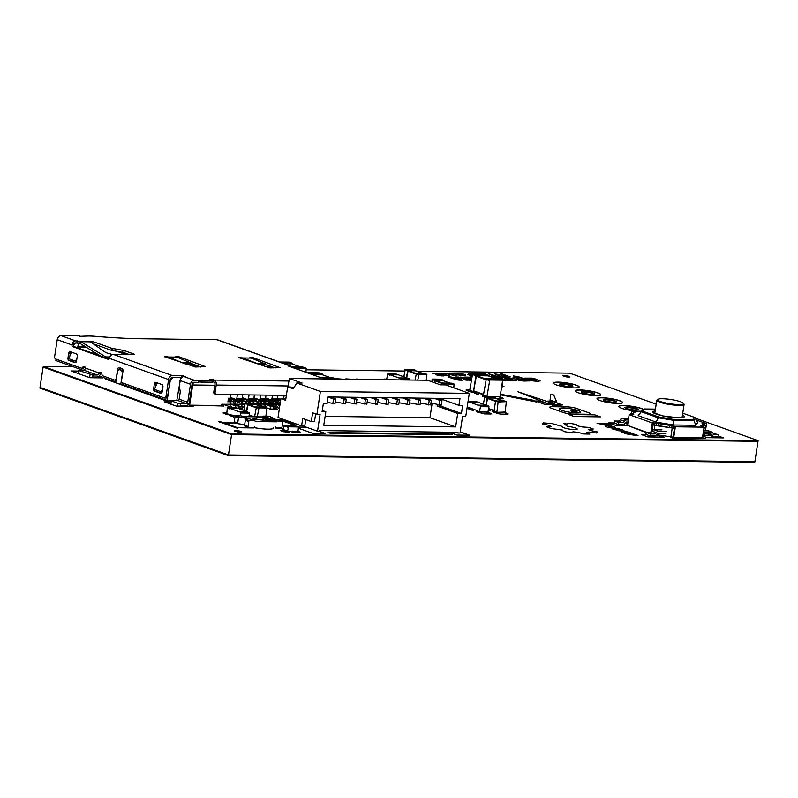 <?xml version="1.0" encoding="UTF-8"?>
<svg xmlns="http://www.w3.org/2000/svg" width="798" height="798" viewBox="0 0 798 798"><rect width="100%" height="100%" fill="white"/><g stroke="black" fill="none" stroke-linecap="round" stroke-linejoin="round"><path stroke-width="1.2" d="M467.119 407.618L470.032 408.027M468.037 401.554L477.583 402.032L475.608 401.394M468.226 407.997L468.626 407.519L477.194 410.591L479.369 411.997L480.506 406.661L480.206 405.923L478.321 405.254L477.932 405.743L478.022 405.135L469.453 402.062L469.364 402.671L469.074 401.923M469.453 402.062L477.962 402.172L486.511 405.364M486.75 405.384L489.004 406.771L487.877 412.097L479.448 411.977M478.022 405.135L486.531 405.244M426.272 380.237L426.93 374.342L418.98 374.232L416.416 373.314L424.426 373.464M417.763 380.127L418.98 374.232M415.06 380.087L416.416 373.314M406.691 377.803L408.107 370.651L415.479 370.791M415.938 370.95L415.788 370.352L407.848 370.242L405.274 369.324L413.294 369.474M406.382 377.693L407.848 370.242M403.818 376.776L405.274 369.324M243.809 410.441L245.265 402.99L253.136 403.09L255.709 404.007L247.839 403.908L246.373 411.359M255.929 404.616L255.709 404.007M246.682 411.469L248.098 404.317L255.32 404.406L262.722 407.06L255.32 404.406M254.582 416.815L256.407 406.98L264.268 407.08L266.841 407.997L258.971 407.898L257.285 416.845M265.914 416.147L266.841 407.997M298.033 431.189L298.402 426.96L288.417 426.82L287.609 431.519L298.033 431.189L300.028 432.366L296.178 432.257M294.193 425.474L292.637 425.394L296.926 426.93M285.684 425.364L284.138 425.284L288.417 426.82M287.529 431.469L283.32 429.982L284.138 425.284M296.557 426.92L292.268 425.384L285.884 425.304L290.173 426.84M180.587 403.668L180.298 405.683L186.193 405.633A3.451 2.594 -70.3 0 0 189.316 402.302L192.069 384.287A2.075 1.556 109.7 0 1 193.974 382.292L198.233 382.342L198.542 380.327L194.283 380.267A4.14 3.112 -70.3 0 0 190.483 384.267L187.72 402.282A1.377 1.037 109.7 0 1 186.473 403.618L177.695 403.219L177.415 405.244M171.42 403.09L171.7 401.075L177.695 403.219M166.014 397.963A2.075 1.317 -89.3 0 0 166.293 398.012L164.697 397.993A2.075 1.317 90.7 0 0 166.014 396.377L168.587 379.549A4.14 3.112 -70.3 0 1 172.398 375.549L181.964 375.668L185.306 376.447L184.009 376.586A4.14 3.112 109.7 0 0 180.198 380.586L179.37 385.973L180.268 391.968L179.151 399.209A1.377 1.037 -70.3 0 1 177.904 400.546L171.251 400.776L170.972 402.791M178.971 357.973L179.151 356.836L182.144 357.913L181.944 359.21M191.779 363.649L200.817 367.03M184.627 363.698L168.368 357.015A4.14 2.643 90.7 0 0 168.308 356.995L164.258 356.646L195.62 366.97L205.545 366.661L182.144 357.913M194.253 366.841L198.732 366.89L194.054 365.644L190.872 362.92L176.877 357.125A4.14 2.643 -89.3 0 0 176.817 357.105L175.5 356.507L179.151 356.836M253.415 358.92L253.594 357.793L279.988 367.619L270.053 367.918L238.702 357.604L242.752 357.953A4.14 2.643 90.7 0 1 242.811 357.973L244.517 358.651L244.358 359.589M268.687 367.788L273.175 367.848L268.487 366.601L265.315 363.878L251.32 358.083A4.14 2.643 -89.3 0 0 251.26 358.053L249.944 357.454L253.594 357.793M256.587 358.861L256.387 360.157M266.223 364.606L275.26 367.988M265.315 363.878L257.954 363.778L244.517 358.651M257.954 363.778L259.061 364.646M212.318 380.836L201.685 380.706L201.475 382.052L212.108 382.182L212.148 380.427L209.774 379.439L214.273 380.077A4.14 2.643 90.7 0 1 216.218 385.045L288.178 385.963M201.685 380.706L212.148 380.427M286.372 395.379L216.378 394.491A2.075 1.556 -70.3 0 1 215.989 394.421A2.075 1.556 -70.3 0 1 215.091 392.446L216.218 385.045M326.911 378.96L323.978 377.913A4.14 3.112 109.7 0 0 323.2 377.773L319.789 377.284L288.098 365.923L288.936 365.494A4.14 3.112 -70.3 0 1 289.714 365.634A4.14 3.112 -70.3 0 1 291.19 367.04M289.714 365.634L217.754 339.848A4.14 3.112 109.7 0 0 216.976 339.709L142.004 338.751A172.627 28.489 8.7 0 1 96.029 336.377A27.621 4.559 -171.3 0 0 88.668 335.998L79.571 336.317M68.947 360.467L74.942 362.611A2.075 1.317 -89.3 0 0 75.221 362.661A2.075 1.317 -89.3 0 0 76.538 361.055L77.256 356.337A2.075 1.317 -89.3 0 0 76.279 353.863L70.284 351.709A2.075 1.317 -89.3 0 0 70.005 351.659A2.075 1.317 -89.3 0 0 68.688 353.275L67.97 357.983A2.075 1.317 -89.3 0 0 68.947 360.467L69.765 360.477M69.855 356.117L70.284 353.295A2.075 1.317 90.7 0 1 70.942 351.948M154.613 391.16L160.607 393.304A2.075 1.317 -89.3 0 0 160.897 393.354A2.075 1.317 -89.3 0 0 162.203 391.748L162.922 387.03A2.075 1.317 -89.3 0 0 161.944 384.556L155.949 382.402A2.075 1.317 -89.3 0 0 155.67 382.352A2.075 1.317 -89.3 0 0 154.363 383.968L153.635 388.676A2.075 1.317 -89.3 0 0 154.613 391.16L155.43 391.17M154.363 383.968L155.949 383.988L155.52 386.821M155.949 383.988A2.075 1.317 90.7 0 1 156.608 382.641M164.697 397.993A2.075 1.317 90.7 0 1 164.418 397.943L122.533 382.93A2.075 1.317 90.7 0 1 121.555 380.447L122.992 371.02A2.075 1.317 -89.3 0 0 122.014 368.546L119.281 367.559A2.075 1.317 -89.3 0 0 118.992 367.509A2.075 1.317 -89.3 0 0 117.685 369.115L116.239 378.541A2.075 1.317 90.7 0 1 114.932 380.157A2.075 1.317 90.7 0 1 114.643 380.107L102.413 375.718L101.396 373.145A2.075 1.317 -89.3 0 0 100.299 372.167A2.075 1.317 -89.3 0 0 99.211 373.015L98.852 373.783L100.518 373.803A4.14 3.112 -70.3 0 1 96.947 376.995L92.658 377.035L92.937 375.02L97.236 374.98A2.075 1.556 109.7 0 0 98.852 373.783M166.293 398.012A2.075 1.317 -89.3 0 0 167.61 396.397L170.183 379.569A2.075 1.556 109.7 0 1 172.089 377.574L181.615 377.693L172.837 377.584L170.094 380.177M93.675 343.958L111.261 350.262L123.85 352.566L124.159 350.551L134.333 354.192L113.286 354.372A4.14 3.112 109.7 0 0 109.625 357.694L109.406 358.342A2.075 1.317 -89.3 0 1 108.269 359.309A2.075 1.317 -89.3 0 1 107.989 359.25L72.867 346.671A2.075 1.317 -89.3 0 1 71.86 344.886L57.217 339.649L54.643 356.477A2.075 1.317 90.7 0 0 55.621 358.95L81.645 368.277L83.301 366.661L84.728 366.671M108.927 359.04L74.463 346.691A2.075 1.317 90.7 0 1 73.456 344.906L73.576 344.207A2.075 1.556 109.7 0 1 75.281 342.881L79.76 343.389L80.498 341.514A4.14 2.643 90.7 0 1 80.867 341.694L105.655 356.906A4.14 2.643 90.7 0 1 106.393 357.594A8.978 5.726 -89.3 0 0 107.082 358.382M80.867 341.694L90.443 341.823L105.027 352.038A4.14 1.137 14.4 0 0 107.939 353.275L112.418 354.502M100.668 356.078L80.369 343.629A2.075 1.317 -89.3 0 0 80.189 343.539L79.76 343.389M90.443 341.823A4.14 2.643 -89.3 0 0 90.064 341.644L92.827 341.524L111.57 348.247L124.159 350.551M80.069 341.364L75.591 340.866A4.14 3.112 -70.3 0 0 71.93 344.187L71.86 344.886M129.456 354.581L123.85 352.566M83.301 366.661A2.075 1.317 -89.3 0 1 84.019 366.342A2.075 1.317 -89.3 0 1 85.296 368.028L85.147 368.866A2.075 1.556 -70.3 0 1 83.531 370.073L78.463 370.282L78.633 372.606M92.937 375.02L78.912 370.581M84.807 366.761L83.241 368.297L81.645 368.277M100.518 373.803L100.807 373.035A2.075 1.317 90.7 0 1 101.087 372.606M119.929 367.798A2.075 1.317 90.7 0 0 119.281 369.145L119.201 369.644M79.64 335.888L61.027 335.649A4.14 3.112 109.7 0 0 57.217 339.649M201.495 380.287L198.542 380.327M198.303 381.903L201.475 382.052M201.186 382.312L212.108 382.182M212.208 381.554L213.964 382.102A2.075 1.317 -89.3 0 1 214.941 384.576L213.804 391.988A2.075 1.556 109.7 0 0 214.702 393.953L215.989 394.421M170.074 357.694L169.914 358.641M95.68 345.384L95.78 344.716M125.805 354.531L116.727 351.28M92.867 353.285L93.147 351.469M230.363 401.554L230.642 403.01A2.075 1.317 -89.3 0 0 231.58 404.416L235.4 405.893L238.592 405.933L234.772 404.456A2.075 1.317 90.7 0 1 233.834 403.05L233.495 401.264A4.14 2.643 -89.3 0 0 231.58 398.451L230.263 398.431M238.592 405.933L238.253 407.948M235.101 407.698L235.4 405.893M231.25 406.421A4.14 2.643 90.7 0 1 229.555 404.327M237.295 399.618L234.752 399.589L234.762 401.294L237.305 401.324L237.495 400.117L236.697 399.399M237.495 400.117L234.941 400.077M234.762 401.294L227.999 401.284L228.298 399.299L230.423 398.272L230.971 394.671M237.305 401.324L234.442 401.603M228.408 399.299L229.196 400.007L231.749 400.037L229.774 398.91M229.006 399.509L231.56 399.549M229.196 400.007L229.016 401.214M231.749 400.037L231.25 401.564L228.697 401.534M234.752 399.589L231.58 398.451M252.088 401.833L254.961 401.554L251.39 401.584L251.699 399.599L253.824 398.571L254.372 394.97M261.904 406.751L258.163 404.756A2.075 1.317 90.7 0 1 257.225 403.349L256.886 401.564L254.961 401.544L254.951 399.848L253.175 399.2M255.151 400.337L252.597 400.307L252.407 401.514M251.799 399.599L254.951 399.848M252.397 399.808L252.597 400.307M260.707 401.623L257.834 401.903L260.707 401.623L260.886 400.416L260.098 399.698M260.886 400.416L258.143 399.888L260.697 399.918M258.153 401.594L258.343 400.377M253.764 401.853L254.043 403.309A2.075 1.317 -89.3 0 0 254.063 403.409M261.983 406.232L260.387 406.212M257.834 401.903L256.886 401.564A4.14 2.643 -89.3 0 0 254.971 398.751L253.654 398.731M258.143 399.888L254.971 398.751M240.398 401.683L243.26 401.404L239.799 401.464M243.26 401.404L243.25 399.698L241.475 399.05M243.45 400.187L240.896 400.157L240.717 401.364M240.098 399.449L243.25 399.698M240.707 399.658L240.896 400.157M249.006 401.474L246.133 401.753L249.006 401.474L249.195 400.267L248.397 399.549M249.195 400.267L246.442 399.738L248.996 399.768M246.452 401.444L246.642 400.227M245.495 402.99L245.195 401.414A4.14 2.643 -89.3 0 0 243.28 398.601L241.954 398.581M242.063 401.703L242.343 403.16A2.075 1.317 -89.3 0 0 243.28 404.566L244.627 405.085M242.941 406.571A4.14 2.643 90.7 0 1 241.255 404.476M246.133 401.753L243.27 401.394M246.442 399.738L243.28 398.601M275.49 402.132L278.362 401.853L274.791 401.883M280.357 402.232L278.362 401.843L278.352 400.137L276.567 399.499M278.542 400.636L275.988 400.606L275.809 401.813M275.2 399.898L278.352 400.137M275.799 400.107L275.988 400.606M277.155 402.152L277.435 403.608A2.075 1.317 -89.3 0 0 278.372 405.005L279.849 405.584M278.043 407.02A4.14 2.643 90.7 0 1 276.347 404.925M280.407 401.903L280.288 401.863A4.14 2.643 -89.3 0 0 278.372 399.05L277.056 399.03M280.716 399.888L278.372 399.05M263.789 401.983L266.662 401.703L263.091 401.733L263.39 399.748L265.515 398.721L266.073 395.12M273.355 408.396L273.684 406.382L269.864 404.905A2.075 1.317 90.7 0 1 268.926 403.499L268.587 401.713L266.662 401.693L266.652 399.988L264.866 399.349M266.851 400.486L264.298 400.456L264.108 401.663M263.5 399.748L266.652 399.988M264.098 399.958L264.298 400.456M272.407 401.773L269.534 402.052L272.407 401.773L272.587 400.566L271.799 399.848M272.587 400.566L269.844 400.037L272.397 400.067M269.854 401.743L270.033 400.526M265.465 402.002L265.734 403.459A2.075 1.317 -89.3 0 0 266.672 404.855L270.492 406.342L273.684 406.382M270.163 408.347L270.492 406.342M266.342 406.87A4.14 2.643 90.7 0 1 264.647 404.776M269.534 402.052L268.587 401.713A4.14 2.643 -89.3 0 0 266.672 398.9L265.355 398.88M269.844 400.037L266.672 398.9M77.955 346.312A4.489 0.738 8.7 0 0 81.655 346.272A4.489 0.738 8.7 0 0 81.735 346.142L85.296 347.06L77.855 346.96L78.453 343.06M75.411 362.491L68.558 360.038L68.768 358.691L75.62 361.145L75.75 362.501M75.62 361.145L77.037 357.803M71.531 352.157L68.768 358.691M161.076 393.195L154.223 390.731L154.433 389.384L161.286 391.848L161.415 393.195M161.286 391.848L162.702 388.496M157.196 382.85L154.433 389.384M56.05 359.11L55.84 360.536L82.463 370.082M121.535 370.501L122.513 372.985L120.767 384.427L115.79 382.641L117.545 371.2L119.141 369.644L123.032 370.521M119.141 369.644L123.032 370.412M122.792 383.02L122.573 384.446L120.767 384.427M214.832 385.254L192.717 384.975L189.625 405.165L188.188 404.656M193.355 382.432L192.717 384.975L192.009 384.716M180.218 380.496L176.777 400.556M212.148 381.933L213.535 381.943M180.368 379.838L179.869 380.367M176.368 400.556L167.201 400.436L170.293 380.247M115.88 382.052L99.122 376.048M167.201 400.436L122.573 384.446M73.546 345.494L76.029 342.891L78.473 342.921M274.891 401.913L275.091 399.898L277.215 398.87L277.764 395.269M263.19 401.763L263.39 398.691L265.515 398.721M251.49 401.613L251.689 398.541L253.824 398.571M236.717 401.633L238.213 403.09L235.29 403.05L235.081 404.396L234.323 404.127M234.722 401.603L235.29 403.05M236.797 399.439L238.931 398.382L238.213 403.09M237.355 394.751L236.807 398.352L235.739 399.389L230.542 397.524M236.807 399.399L235.739 399.389M236.807 398.352L238.931 398.382M228.098 401.314L228.298 398.242L230.423 398.272M239.999 398.392L239.27 403.1L239.999 398.392L242.123 398.421L239.999 399.449M235.081 404.396L241.994 404.486L241.634 401.693M242.203 403.14L239.27 403.1M276.407 405.095L270.153 405.015L279.42 408.337M264.707 404.945L258.452 404.865L270.103 409.035L277.544 409.135L273.475 407.668M241.315 404.646L235.061 404.566L244.208 407.838M229.615 404.496L221.704 404.396M277.335 398.122L280.796 399.369M284.148 395.349L283.649 398.651M275.091 399.898L275.091 398.84L277.215 398.87M274.781 401.913L275.091 398.84M269.814 402.052L270.173 404.845L277.086 404.935L276.726 402.142M277.295 403.589L274.372 403.549M270.173 404.845L269.415 404.576M271.809 402.082L273.305 403.539L270.382 403.499M272.447 395.2L271.899 398.801L270.841 399.838L274.023 398.83L273.305 403.539M271.899 398.801L274.023 398.83M265.634 397.973L270.841 399.838M263.39 399.748L263.39 398.691M258.113 401.903L258.472 404.696L265.385 404.786L265.026 401.993M265.594 403.439L262.672 403.399M258.472 404.696L257.714 404.426M260.108 401.933L261.604 403.389L258.682 403.349M260.756 395.05L260.198 398.651L259.141 399.688L262.333 398.681L261.604 403.389M260.198 398.651L262.333 398.681M253.934 397.823L259.141 399.688M251.699 399.599L251.689 398.541M253.894 403.349L253.325 401.843M246.412 401.753L246.911 403.01M249.714 403.05L248.407 401.783M242.233 397.673L247.44 399.539L248.507 398.501L250.632 398.531L248.497 399.589M250.632 398.531L249.944 403.05M247.44 399.539L248.507 399.549M242.672 394.82L242.123 398.421M248.507 398.501L249.056 394.9M228.298 399.299L228.298 398.242M189.625 405.165L221.525 405.574L221.734 404.227L230.293 404.337L229.934 401.544M230.502 402.99L227.58 402.95M628.595 418.511L622.32 418.431A2.763 2.075 109.7 0 0 620.275 419.748A2.763 2.075 -70.3 0 1 618.221 421.075L614.5 421.025L614.191 423.05L618.48 424.586L622.729 424.636A2.763 2.075 109.7 0 0 624.774 423.309A2.763 2.075 -70.3 0 1 626.829 421.992L628.056 422.002M628.365 419.987L626.6 419.967A2.763 2.075 109.7 0 0 624.555 421.284A2.763 2.075 -70.3 0 1 622.51 422.611L618.789 422.561L618.48 424.586M618.789 422.561L614.5 421.025M662.031 429.893L654.021 429.783A2.763 2.075 109.7 0 0 651.966 431.11A2.763 2.075 -70.3 0 1 649.921 432.436L646.2 432.386L645.891 434.401L650.17 435.937L654.43 435.997A2.763 2.075 109.7 0 0 656.475 434.671A2.763 2.075 -70.3 0 1 658.52 433.344L666.001 433.444M666.31 431.419L658.3 431.319A2.763 2.075 109.7 0 0 656.255 432.646A2.763 2.075 -70.3 0 1 654.2 433.962L650.48 433.922L650.17 435.937M650.48 433.922L646.2 432.386M703.277 433.922L710.709 434.012A2.763 2.075 -70.3 0 1 711.227 434.102A2.763 2.075 -70.3 0 1 712.345 435.389A2.763 2.075 109.7 0 0 713.462 436.666A2.763 2.075 109.7 0 0 713.981 436.755L718.23 436.805L718.539 434.79L714.818 434.74A2.763 2.075 -70.3 0 1 714.3 434.651A2.763 2.075 -70.3 0 1 713.183 433.374A2.763 2.075 109.7 0 0 712.065 432.097L707.786 430.561A2.763 2.075 109.7 0 0 707.267 430.471L703.806 430.421M718.539 434.79L713.143 433.244M708.105 433.982A2.763 2.075 109.7 0 0 709.173 435.129L713.462 436.666M712.065 432.097A2.763 2.075 109.7 0 0 711.547 431.997L703.587 431.898M678.679 404.566A13.117 2.165 8.7 0 0 683.377 403.249A13.117 2.165 8.7 0 0 670.869 399.509A13.117 2.165 8.7 0 0 657.811 399.339A13.117 2.165 8.7 0 0 663.836 402.531A13.117 2.165 8.7 0 0 678.679 404.566M683.377 403.249L683.956 404.007A13.815 2.284 -171.3 0 1 684.086 404.416A13.815 2.284 -171.3 0 1 679.008 405.394A13.815 2.284 -171.3 0 1 664.385 403.489A13.815 2.284 -171.3 0 1 656.784 400.237A13.815 2.284 -171.3 0 1 657.033 399.888L657.811 399.339M658.739 416.965L656.116 422.112L673.402 424.995L673.293 420.287L658.031 417.733L641.303 411.748L643.896 408.975L642.639 411.199L658.739 416.965L673.033 419.349L693.033 419.608L694.051 420.546L695.736 425.284L697.592 422.641L695.696 418.222L694.051 420.546L673.293 420.287L673.033 419.349M642.949 409.414L638.131 415.668L641.303 411.748L642.639 411.199M693.033 419.608L694.569 417.424L695.696 418.222M673.402 424.995L695.736 425.284M638.131 415.668L656.116 422.112M705.502 430.441L706.549 423.648L701.961 423.688L703.188 424.107L701.991 425.803L700.484 425.793L704.065 427.169L702.42 437.942L673.702 437.573L673.073 437.124L674.729 426.351L673.532 426.152L673.223 428.167L658.28 425.563L658.599 423.519L654.56 422.98L654.25 425.005L653.063 424.805L652.136 430.86M703.188 424.107L702.42 426.77M701.991 425.803L701.901 426.391M704.285 423.618L703.976 425.633L702.948 425.623M704.415 423.439L703.976 425.633M646.949 432.396L627.527 425.434L629.173 414.661L633.762 414.621L632.535 414.202L633.732 412.516L635.238 412.516L631.657 411.15L631.278 413.603M633.472 411.798L633.263 413.174M632.535 414.202L632.465 414.711M654.56 422.98L653.372 422.78L653.063 424.805L654.879 425.454L673.223 428.167M653.372 422.78L652.305 422.95L650.899 432.167M658.29 425.524L654.25 425.005M673.532 426.152L669.652 425.384L669.342 427.409M669.652 425.384L658.589 423.539M674.729 426.351L675.347 426.8L673.702 437.573M629.173 414.661L652.305 422.95M641.163 411.269A12.977 2.145 -171.3 0 0 641.442 411.249L631.657 411.15M706.549 423.648L696.474 420.037M675.347 426.8L704.065 427.169M656.465 434.691L673.073 437.124M702.479 437.494L704.724 433.942M703.826 428.745L705.921 426.102L704.105 425.454M632.944 413.633L631.038 413.603L630.221 414.77M654.879 425.454L654.22 429.793M705.921 426.102L705.262 430.441M704.065 428.745L702.729 437.494M672.165 428.336L670.819 437.095M493.134 396.905L500.147 396.456L502.56 380.696L502.211 380.157L489.773 379.998L486.351 378.771L498.989 379M489.773 379.998L486.93 396.676M486.85 396.287L483.428 395.05L483.588 395.628A3.451 0.569 -171.3 0 0 483.069 396.357L484.496 396.865M483.428 395.05L486.351 378.771M483.528 394.372L473.653 390.84L483.468 394.781M473.653 390.84L476.406 375.629L488.196 375.848M488.815 376.048L488.506 375.24L476.067 375.08L472.635 373.853L485.274 374.082M475.508 391.938L469.962 390.671L473.294 391.848M476.067 375.08L473.384 391.898M473.144 391.369L469.962 390.671M469.723 390.142L472.635 373.853M409.384 380.018L409.184 378.691L407.379 378.053L398.87 377.943L400.676 378.591L400.875 379.908M406.98 378.033L398.87 377.943M398.212 374.841L396.247 374.062L387.738 373.953L389.833 375.339L389.923 374.731L398.491 377.803M407 377.913L398.431 374.841L389.923 374.731M386.561 379.728L387.738 373.953M431.748 381.743L432.476 379.07L440.346 379.17L442.91 380.087L435.04 379.988L434.312 382.661M443.139 380.696L442.91 380.087M434.621 382.771L435.299 380.397L442.531 380.486L449.932 383.14M443.02 384.855L443.608 383.06L451.478 383.16L454.052 384.077L446.182 383.978L445.723 384.915M453.803 387.808L454.052 384.077M319.17 372.905L322.402 374.062L310.362 373.903M306.941 372.676L318.981 372.836M322.711 374.87L322.402 374.062M311.928 374.471L321.893 374.591L330.611 377.713M332.876 377.813L336.108 378.97L326.601 378.851M321.045 377.594L332.686 377.743M253.106 418.76L270.382 420.875L259.42 416.945L253.046 419.159L270.382 420.875M278.891 419.848L282.452 421.125A0.828 0.618 109.7 0 1 282.811 421.913L282.023 427.03A0.828 0.618 -70.3 0 1 281.265 427.828L276.158 427.758A0.828 0.618 109.7 0 1 275.659 426.9M282.452 421.125A0.828 0.618 109.7 0 0 282.293 421.095L278.672 419.798L279.38 420.686L278.672 419.798A5.756 0.948 -171.3 0 1 271.629 417.793A5.756 0.948 -171.3 0 1 272.208 417.484L272.527 418.222L272.208 417.484L268.587 416.177A0.828 0.618 109.7 0 1 268.746 416.207L272.308 417.484M243.36 416.666L262.722 416.915L276.427 421.823A0.828 0.618 -70.3 0 1 277.195 421.025L282.293 421.095M262.722 416.915A0.828 0.618 -70.3 0 1 263.49 416.117L268.587 416.177M247.998 426.591L244.567 425.364L245.355 420.247L248.777 421.474L247.998 426.591A0.828 0.618 109.7 0 0 248.507 427.409L253.614 427.469A0.828 0.618 -70.3 0 0 254.382 426.621M248.777 421.474A0.828 0.618 -70.3 0 1 249.545 420.676L254.642 420.736A0.828 0.618 109.7 0 1 255.161 421.553L276.427 421.823M245.355 420.247L245.924 419.379L249.545 420.676M241.235 415.938A0.828 0.618 109.7 0 0 240.936 415.828L235.839 415.768A0.828 0.618 -70.3 0 0 235.071 416.566L234.293 421.683L238.422 423.788A5.756 0.948 -171.3 0 1 244.607 425.135M235.071 416.566L238.502 417.793L237.714 422.91L238.422 423.788M238.502 417.793L239.46 417.065A5.756 0.948 -171.3 0 1 246.502 419.07A5.756 0.948 -171.3 0 1 245.924 419.379M234.293 421.683A0.828 0.618 109.7 0 0 234.802 422.491L238.023 423.648M483.349 404.107L484.805 396.656L492.675 396.756L495.249 397.673L486.999 397.973L485.922 405.025M495.478 398.282L495.249 397.673M486.221 405.135L487.638 397.983L494.87 398.072L502.261 400.726M496.725 412.287L494.042 411.01L495.568 401.045L503.817 400.746L506.391 401.663L498.132 401.963L496.865 412.337L505.114 412.037L506.391 401.663M248.906 416.736L249.465 413.105L247.37 411.718L238.861 411.608L240.667 412.257L240.527 415.828M246.971 411.698L238.861 411.608M235.28 416.077L226.802 413.683L227.25 408.087L227.729 407.618L229.824 409.005L229.914 408.406L238.482 411.469M238.203 408.506L236.238 407.728L227.729 407.618M246.991 411.578L238.422 408.516L229.914 408.406M287.679 386.831L285.624 400.297L280.916 398.611L278.023 417.464L301.584 425.903L302.721 418.501L311.29 421.563L312.626 412.815L316.906 414.352L320.407 391.459L469.294 393.364L445.643 384.885L440.326 384.816L427.568 380.247L289.315 378.481L302.073 383.05L296.756 382.98L293.255 388.826L287.679 386.831L294.163 387.319M285.874 398.671L280.916 398.611M315.659 413.903L314.472 421.603L311.29 421.563M316.906 414.352L320.098 414.391L317.524 431.219L304.676 426.621L305.754 419.578M304.776 425.942L301.584 425.903M288.038 386.84L289.315 378.481M323.34 403.638L322.103 411.718L325.823 411.768L323.769 425.234L455.638 426.91L457.693 413.454L461.424 413.494L462.66 405.424L458.93 405.374L459.967 398.641L328.098 396.955L327.06 403.688L323.34 403.638M296.756 382.98L320.407 391.459M469.294 393.364L465.793 416.257L462.601 416.207L460.027 433.045L457.902 433.015L458.002 432.336L319.749 430.571L319.649 431.249L317.524 431.219M437.364 404.636L437.134 406.082L440.855 406.132L441.025 405.085M441.753 400.287L441.912 399.269M440.855 406.132L461.424 413.494M457.902 433.015L455.947 432.317M438.321 398.362L438.222 399.02M439.409 398.382L458.93 405.374M437.134 406.082L457.693 413.454M356.497 402.162L366.851 404.137L367.569 399.429L361.873 397.384M364.716 404.107L365.444 399.399L367.569 399.429M377.763 402.431L388.117 404.406L388.835 399.698L383.15 397.653M385.993 404.387L386.711 399.668L388.835 399.698M327.26 402.382L334.941 403.728L335.659 399.02L329.973 396.975M332.816 403.698L333.534 398.99L335.659 399.02M322.292 410.501L325.823 411.768M430.94 403.11L441.284 405.085L442.012 400.377L436.316 398.342M439.159 405.065L439.888 400.347L442.012 400.377M420.297 402.97L430.651 404.955L431.379 400.237L425.683 398.202M428.526 404.925L429.244 400.217L431.379 400.237M335.22 401.883L345.574 403.868L346.302 399.15L340.606 397.115M343.449 403.838L344.167 399.13L346.302 399.15M409.663 402.84L420.017 404.815L420.736 400.107L415.05 398.062M417.893 404.786L418.611 400.077L420.736 400.107M367.13 402.292L377.484 404.277L378.202 399.559L372.516 397.524M375.349 404.247L376.077 399.539L378.202 399.559M388.397 402.561L398.751 404.546L399.469 399.828L393.783 397.793M396.626 404.516L397.344 399.808L399.469 399.828M345.863 402.022L356.207 403.997L356.935 399.289L351.24 397.254M354.083 403.978L354.801 399.259L356.935 399.289M439.888 400.347L434.192 398.312M386.711 399.668L381.015 397.633M429.244 400.217L423.558 398.172M418.611 400.077L412.925 398.042M376.077 399.539L370.382 397.494M333.534 398.99L328.078 397.035M354.801 399.259L349.115 397.224M365.444 399.399L359.748 397.364M325.125 416.366L429.932 417.703L455.638 426.91M397.344 399.808L391.658 397.763M344.167 399.13L338.482 397.085M429.932 417.703L432.127 403.389M399.03 402.701L409.384 404.686L410.102 399.968L404.416 397.933M407.259 404.656L407.978 399.938L410.102 399.968M407.978 399.938L402.292 397.903M289.255 362.182L292.487 363.339L282.981 363.22M279.549 361.993L289.056 362.112M292.786 364.147L292.487 363.339M284.537 363.778L291.978 363.878L300.696 367M302.961 367.09L306.193 368.247L294.153 368.097M291.11 366.871L302.761 367.02M305.993 372.337L306.193 368.247M234.472 430.84A3.451 0.569 -171.3 0 1 236.956 430.74A3.451 0.569 -171.3 0 1 240.517 431.469A3.451 0.569 -171.3 0 1 241.255 431.878M491.388 413.853L486.64 412.087M478.211 411.598L476.715 411.718M553.453 383.12A12.977 2.145 -171.3 0 1 562.341 382.501A12.977 2.145 -171.3 0 1 576.256 385.274A12.977 2.145 -171.3 0 1 579.099 387.04M572.615 386.392A6.673 1.097 8.7 0 0 562.041 384.197A6.673 1.097 8.7 0 0 559.837 384.437M562.131 383.658A6.673 1.097 8.7 0 0 559.667 384.137A6.673 1.097 8.7 0 0 566.101 386.232A6.673 1.097 8.7 0 0 572.854 386.152A6.673 1.097 8.7 0 0 569.183 384.586A6.673 1.097 8.7 0 0 562.131 383.658M572.854 386.192A6.673 1.097 8.7 0 0 569.084 384.626A6.673 1.097 8.7 0 0 562.121 383.728A6.673 1.097 8.7 0 0 559.667 384.167M575.208 390.91A12.977 2.145 -171.3 0 1 584.106 390.292A12.977 2.145 -171.3 0 1 598.021 393.065A12.977 2.145 -171.3 0 1 600.854 394.84M594.37 394.192A6.673 1.097 8.7 0 0 583.807 391.998A6.673 1.097 8.7 0 0 581.592 392.237M583.887 391.459A6.673 1.097 8.7 0 0 581.433 391.938A6.673 1.097 8.7 0 0 587.857 394.032A6.673 1.097 8.7 0 0 594.62 393.953A6.673 1.097 8.7 0 0 590.949 392.377A6.673 1.097 8.7 0 0 583.887 391.459M594.61 393.983A6.673 1.097 8.7 0 0 590.839 392.426A6.673 1.097 8.7 0 0 583.877 391.529A6.673 1.097 8.7 0 0 581.433 391.968M596.974 398.711A12.977 2.145 -171.3 0 1 605.862 398.092A12.977 2.145 -171.3 0 1 619.777 400.865A12.977 2.145 -171.3 0 1 622.62 402.631M616.136 401.983A6.673 1.097 8.7 0 0 605.562 399.798A6.673 1.097 8.7 0 0 603.358 400.027M605.642 399.259A6.673 1.097 8.7 0 0 603.188 399.728A6.673 1.097 8.7 0 0 609.612 401.823A6.673 1.097 8.7 0 0 616.375 401.743A6.673 1.097 8.7 0 0 612.704 400.177A6.673 1.097 8.7 0 0 605.642 399.259M616.365 401.783A6.673 1.097 8.7 0 0 612.605 400.217A6.673 1.097 8.7 0 0 605.632 399.319A6.673 1.097 8.7 0 0 603.188 399.768M618.729 406.501A12.977 2.145 -171.3 0 1 627.617 405.893A12.977 2.145 -171.3 0 1 641.542 408.666A12.977 2.145 -171.3 0 1 643.058 409.294M637.891 409.783A6.673 1.097 8.7 0 0 627.328 407.588A6.673 1.097 8.7 0 0 625.113 407.828M627.408 407.05A6.673 1.097 8.7 0 0 624.954 407.529A6.673 1.097 8.7 0 0 631.378 409.623A6.673 1.097 8.7 0 0 638.141 409.544A6.673 1.097 8.7 0 0 634.47 407.968A6.673 1.097 8.7 0 0 627.408 407.05M638.131 409.574A6.673 1.097 8.7 0 0 634.36 408.017A6.673 1.097 8.7 0 0 627.398 407.12A6.673 1.097 8.7 0 0 624.944 407.559M342.083 379.16L335.559 378.761M352.716 379.289L345.833 378.89M363.359 379.429L356.467 379.02M562.969 375.838A3.451 0.569 -171.3 0 1 565.453 375.738A3.451 0.569 -171.3 0 1 569.004 376.457A3.451 0.569 -171.3 0 1 569.742 376.875M300.656 432.297L298.003 431.289M289.814 432.157L288.238 431.538M284.746 430.491L280.178 430.431M242.043 408.676L238.353 407.359M277.135 409.125L273.445 407.808M102.254 377.883L98.483 376.536M78.334 371.2L71.451 371.11M192.767 406.272L189.685 405.165M171.081 401.983L164.558 401.903M627.717 424.237L624.824 423.239M614.36 423.11L609.133 423.04M663.707 437.134L656.305 434.92M646.998 434.8L641.772 434.73M723.128 437.893L718.33 436.177M710.529 435.608L704.115 435.528M503.488 398.641A3.451 0.569 8.7 0 0 502.75 398.222L499.279 396.985M484.187 395.768L483.568 395.758A3.451 0.569 8.7 0 0 482.331 395.938M469.753 389.963L467.289 389.923A3.451 0.569 8.7 0 0 466.052 390.112M386.521 379.22L383.04 379.319M236.477 423.12L224.378 422.97M253.235 427.937L251.869 427.449M243.989 424.905A15.88 2.623 8.7 0 0 244.597 425.174M283.719 425.633L282.322 425.135M508.136 414.042A3.112 0.509 8.7 0 0 507.478 413.673L504.007 412.426M494.511 411.509L493.982 411.499A3.112 0.509 8.7 0 0 492.875 411.658M226.512 412.895L223.041 412.995M469.274 435.199L460.197 431.947M324.646 433.354L318.731 431.239M306.691 427.339L298.602 427.239M445.364 375.269L448.685 375.399A5.027 0.828 8.7 0 0 448.536 374.302L447.917 374.092A5.486 0.908 8.7 0 0 444.466 373.354L438.82 373.274L444.975 374.033L441.144 374.272L445.364 375.269M446.122 374.442L444.306 374.521L446.122 374.442M490.69 376.716L488.855 375.718M484.077 374.003L481.334 373.973M479.209 373.943L476.117 373.903M452.695 375.289A4.888 0.808 8.7 0 0 455.887 375.479L457.204 375.09A4.968 0.818 8.7 0 0 456.077 374.412L450.441 373.304A4.738 0.778 8.7 0 0 447.977 373.245L447.119 373.524L448.406 373.913L453.244 374.372L450.68 374.561L452.695 375.289M505.633 376.905L510.221 376.856L502.391 374.053L500.087 373.923L501.713 374.711L500.296 374.691L494.72 373.923L499.289 375.758A5.037 0.828 8.7 0 0 502.052 376.466L505.633 376.905M503.937 375.509L505.733 376.147L501.752 375.559L503.937 375.509M441.444 375.878L443.868 375.918L442.481 374.91L432.157 373.065L437.324 374.471L435.748 374.501L436.875 375.03L441.444 375.878M471.927 375.718L469.104 375.728L471.808 376.486M472.226 374.122L468.446 373.514L471.099 374.671L467.558 374.661L471.987 375.339M492.865 376.726L501.393 376.736L496.725 376.167L488.665 373.743L493.982 376.127L491.219 376.137L492.865 376.726M459.808 375.399L465.035 375.549L465.763 375.269L465.354 374.791A5.047 0.828 8.7 0 0 462.72 373.973L460.197 373.534A3.86 0.638 8.7 0 0 457.324 373.394L454.331 373.434L459.808 375.399M461.932 374.481L459.449 374.232L461.932 374.481M522.54 380.935A6.763 1.117 8.7 0 0 525.613 381.005L530.081 380.885L518.461 376.726L513.254 375.908L519.618 378.202A4.908 0.808 8.7 0 0 516.037 377.723L514.151 377.683A5.596 0.928 8.7 0 0 512.735 378.082L518.949 380.407A5.706 0.938 8.7 0 0 522.54 380.935M524.266 380.337A3.481 0.579 -171.3 0 1 522.042 380.307L516.456 378.671L521.902 379.01A8.229 1.357 -171.3 0 1 524.106 379.818L524.266 380.337M471.618 377.753L471 377.594A3.721 0.618 8.7 0 0 468.067 377.145L465.025 377.085A4.918 0.808 8.7 0 0 464.187 377.544L459.997 377.055L468.895 380.247L471.229 380.277M471.269 380.048L465.882 377.873L471.478 378.641M534.261 381.055L535.717 381.155A12.459 2.055 8.7 0 0 538.74 381.175L540.096 380.826L537.942 379.918L528.086 378.681L534.969 378.731A4.419 0.728 8.7 0 0 531.807 378.132L524.625 378.132L527.917 379.439L536.495 380.367L530.331 380.387A4.219 0.698 8.7 0 0 533.273 380.945L534.261 381.055M509.862 380.736L516.216 380.447A4.648 0.768 8.7 0 0 515.309 379.888L512.506 380.277A4.379 0.728 -171.3 0 1 510.201 380.237L508.196 379.619L512.755 379.269A3.431 0.569 8.7 0 0 512.506 378.801L511.009 378.282A3.701 0.608 8.7 0 0 507.967 377.713L503.897 377.604A5.566 0.918 8.7 0 0 502.87 377.903L498.72 377.554L506.122 380.057A3.322 0.549 8.7 0 0 508.885 380.626L509.862 380.736M506.86 379.07L504.925 378.182A4.269 0.708 -171.3 0 1 507.229 378.192L509.393 378.87L506.86 379.07M456.217 379.688A3.721 0.618 8.7 0 0 459.149 380.137L462.192 380.197A4.918 0.808 8.7 0 0 463.03 379.738L467.219 380.227L458.321 377.035L455.289 376.995L461.124 379.16L460.296 379.549L451 376.945L447.957 376.905L456.217 379.688M502.521 380.377L505.862 380.576L497.383 377.534L494.351 377.494L498.321 378.92M501.623 386.811A4.888 0.808 8.7 0 0 502.541 386.831L503.957 386.392L501.802 385.653M501.892 385.085A4.12 0.678 8.7 0 0 502.969 384.915L502.022 384.227M115.88 382.082L107.361 379.03L105.246 379.01L164.687 400.307L166.812 400.337L122.473 384.446M551.637 402.98L517.972 391.788L545.194 402.711A3.87 0.638 8.7 0 0 550.022 403.628A3.87 0.638 8.7 0 0 551.947 403.14L551.637 402.98M478.86 394.741L474.142 393.065L478.86 394.741M500.406 394.791L536.406 401.983L533.952 401.095L534.66 400.476L500.486 394.252M552.415 400.885L556.834 402.242L553.692 394.99L551.627 394.471L550.7 394.561L550.012 400.676A3.132 0.519 -171.3 0 1 551.857 400.805L552.415 400.885M545.742 404.706L562.4 404.975L552.206 401.195L547.667 401.085L553.074 402.93A5.895 0.978 -171.3 0 1 554.061 403.838L553.732 403.978A5.905 0.978 -171.3 0 1 551.428 404.097L550.381 404.037A5.905 0.978 -171.3 0 1 546.889 403.549L539.119 400.975L535.348 400.985L545.742 404.706M552.176 405.324L554.999 406.342L562.111 406.431L559.288 405.424L552.176 405.324M576.306 411.14A3.312 0.549 -171.3 0 1 574.261 411.728A3.312 0.549 -171.3 0 1 570.71 410.451A3.312 0.549 -171.3 0 1 576.306 411.14M563.009 412.406A7.272 1.197 8.7 0 0 571.907 414.042L587.557 414.272A7.272 1.197 8.7 0 0 589.393 413.045L576.964 408.556A7.272 1.197 8.7 0 0 568.066 406.92L552.415 406.691A7.272 1.197 8.7 0 0 550.57 407.918L563.009 412.406M579.258 412.706A10.723 1.766 -171.3 0 1 570.799 412.376L568.765 412.077A10.713 1.766 -171.3 0 1 561.632 410.352L560.455 409.873A10.773 1.776 -171.3 0 1 559.757 408.416L560.545 408.217A10.733 1.776 -171.3 0 1 568.994 408.536L571.039 408.845A10.713 1.766 -171.3 0 1 578.171 410.561L579.348 411.04A10.773 1.776 -171.3 0 1 580.046 412.496L579.258 412.706M194.951 405.234L223.959 406.032L221.555 405.414M473.134 410.571L468.815 409.045L473.134 410.571M488.486 410.212L490.351 410.431L488.546 409.793M568.575 414.511L574.171 416.516L600.355 416.855L594.749 414.85L568.575 414.511M233.585 416.905L229.275 415.379L233.585 416.905M250.781 416.765L249.006 416.127M248.936 416.546L249.505 416.746M626.849 421.992L628.016 422.282M607.867 425.573L609.881 425.703A4.997 0.828 8.7 0 0 611.647 425.494L611.747 425.344A6.015 0.988 8.7 0 0 611.108 424.805L606.241 423.349L597.054 423.269L603.428 424.706A5.776 0.958 8.7 0 0 606.819 425.434L607.867 425.573M607.867 424.596L604.335 424.097L607.867 424.596M283.42 419.389L278.312 419.568L293.804 424.955L294.911 424.775L281.495 419.967L285.135 420.007M583.767 433.962L589.822 434.072L586.43 432.446L588.984 432.047L596.535 433.005L597.283 431.918L590.261 430.461L588.754 429.344L593.293 429.025L588.784 427.419L582.141 426.95L577.273 425.763L576.665 424.516L569.243 423.239L566.949 424.007L563.837 423.708L567.468 426.341L570.001 426.731A7.401 1.217 -171.3 0 1 575.837 428.107L576.585 428.436A7.431 1.227 -171.3 0 1 576.186 429.524L575.318 429.593A7.401 1.227 -171.3 0 1 570.171 429.224L568.765 429.005A7.411 1.227 -171.3 0 1 562.819 426.581L551.887 423.558L543.308 422.92L542.57 424.007L549.273 425.394L550.979 426.581L546.54 426.82L551.059 428.496L562.55 430.102L563.498 431.499L570.6 432.676L573.064 431.838L578.161 432.336L583.767 433.962M627.767 425.524L646.171 432.586M611.318 427.928L613.861 428.117A5.067 0.838 8.7 0 0 615.767 427.808L614.63 427A4.997 0.828 8.7 0 0 611.158 426.162L607.348 425.783A4.828 0.798 8.7 0 0 605.492 426.112L605.572 426.361A5.047 0.838 8.7 0 0 608.625 427.459L611.318 427.928M611.837 426.96L608.994 426.691L611.837 426.96M237.385 428.257L220.647 421.763L218.792 421.733L237.385 428.257M617.891 430.671L626.111 431.349L621.103 430.401L622.39 429.833L617.822 429.224L619.707 428.915L617.283 428.267L612.615 428.995L617.582 429.783L616.016 430.002L617.891 430.671M627.378 433.244L631.737 433.474L629.562 432.396A5.027 0.828 8.7 0 0 623.198 431.479L622.56 431.489A5.486 0.908 8.7 0 0 621.203 431.868L624.804 433.314L627.238 433.394L624.764 432.307L627.378 433.244M628.146 432.696L626.191 432.326L628.146 432.696M636.046 435.538L637.991 435.469L633.522 433.982L626.699 433.903L636.046 435.538M291.589 431.918L295.878 432.336L291.589 431.918M328.187 432.546L329.893 433.154L452.616 434.73L450.9 434.112L328.187 432.546M673.432 437.374L670.51 437.344L672.215 437.952L705.392 438.381L702.44 437.753M41.955 388.127L39.9 388.097L228.368 455.628L754.778 462.351L752.833 461.653M73.326 366.801L43.222 366.422L231.689 433.952L758.1 440.676L695.746 418.332M656.185 404.157L569.632 373.145L416.626 371.19M404.696 371.04L306.382 369.783M569.024 376.327A3.451 0.569 -171.3 0 1 566.889 376.935A3.451 0.569 -171.3 0 1 563.189 375.609A3.451 0.569 -171.3 0 1 569.024 376.327M98.633 376.437L102.673 377.893L89.905 377.723L71.062 370.97L78.354 371.07M383.758 379.688L384.038 379.06L386.541 379.09M335.17 378.611L342.492 379.16M346.751 379.22L353.135 379.299M357.384 379.349L363.768 379.429M576.276 385.135A12.977 2.145 -171.3 0 1 568.256 387.449A12.977 2.145 -171.3 0 1 554.311 382.451A12.977 2.145 -171.3 0 1 576.276 385.135M598.041 392.935A12.977 2.145 -171.3 0 1 590.021 395.239A12.977 2.145 -171.3 0 1 576.076 390.242A12.977 2.145 -171.3 0 1 598.041 392.935M478.162 392.895L475.877 392.865A3.451 0.569 -171.3 0 1 471.069 392.057L466.79 390.521A3.451 0.569 -171.3 0 1 467.309 389.793L469.773 389.823M499.688 396.985L502.77 398.092A3.451 0.569 -171.3 0 1 502.251 398.82L496.805 398.751M619.797 400.736A12.977 2.145 -171.3 0 1 611.777 403.04A12.977 2.145 -171.3 0 1 597.832 398.042A12.977 2.145 -171.3 0 1 619.797 400.736M637.841 411.219A12.977 2.145 -171.3 0 1 620.734 407.958A12.977 2.145 -171.3 0 1 624.076 405.524A12.977 2.145 -171.3 0 1 641.562 408.526A12.977 2.145 -171.3 0 1 643.168 409.204M190.104 405.175L193.176 406.282L176.168 406.062L164.169 401.763L171.101 401.853M472.386 408.865L467.01 408.337M490.112 409.394L488.615 409.374M238.373 407.219L242.452 408.686L238.772 408.636M232.437 407.668L223.36 404.416M504.416 412.436L507.498 413.534A3.112 0.509 -171.3 0 1 507.029 414.192L501.713 414.122A3.112 0.509 -171.3 0 1 497.393 413.404L493.533 412.027A3.112 0.509 -171.3 0 1 494.002 411.369L494.161 411.369M487.169 412.097L490.83 413.394L490.411 413.982L484.566 413.913L477.294 412.037L477.822 411.449M232.846 415.209L227.041 414.541L223.62 413.314L224.029 412.726L226.532 412.756M250.562 415.728L249.066 415.708M624.914 423.11L627.737 424.107M627.537 425.394L615.268 425.234L608.744 422.9L614.201 422.97M252.288 427.459L253.654 427.947L237.694 427.738L223.989 422.83L236.088 422.98M282.342 424.995L283.779 425.514M283.3 428.327L275.35 428.007M273.534 427.608A15.88 2.623 -171.3 0 1 254.353 427.678M319.14 431.239L325.055 433.364L312.297 433.194L298.482 428.247M298.562 427.1L306.302 427.199M460.217 431.818L469.683 435.209L456.925 435.05L449.055 432.227M658.011 434.95L664.116 437.144L647.906 436.935L641.383 434.591L646.599 434.661M656.405 434.79L657.063 434.79M718.35 436.037L723.537 437.903L707.337 437.693L703.547 436.336M704.205 435.399L710.14 435.469M288.647 431.538L289.185 432.227L283.719 431.758L280.547 430.621L284.188 430.292M294.761 431.957L292.387 431.12M240.537 431.329A3.451 0.569 -171.3 0 1 238.403 431.947A3.451 0.569 -171.3 0 1 234.692 430.611A3.451 0.569 -171.3 0 1 240.537 431.329M45.167 367.12L43.112 367.09L40 387.429L228.467 454.96L754.888 461.683L758 441.354L756.045 440.646M43.112 367.09L231.58 434.621L228.467 454.96M231.58 434.621L758 441.354M475.698 401.374L468.087 401.274L475.778 401.394M468.316 407.987L469.992 408.007M479.758 411.509L488.266 411.618M480.506 406.661L489.004 406.771M480.206 405.923L488.715 406.022M478.411 405.274L486.92 405.384M426.85 374.332L424.277 373.414M418.601 374.631L416.027 373.713M415.987 374.013L407.718 371.05M416.097 373.514L408.107 370.651M422.731 373.394L415.329 370.741M415.718 370.342L413.145 369.424M407.469 370.641L404.895 369.723M244.886 403.389L247.46 404.307M245.265 402.99L247.839 403.908M253.555 416.795L249.146 415.219L253.594 416.795M249.185 414.91L254.512 416.815M248.098 404.317L256.088 407.189M247.709 404.716L255.978 407.678M256.018 407.379L258.592 408.297M256.407 406.98L258.971 407.898M294.023 425.414L298.302 426.94M294.841 431.149L296.028 431.578M283.11 429.524L287.4 431.05M283.689 425.753L287.968 427.279M285.514 425.304L289.804 426.83M177.904 400.546L186.473 403.618M179.151 399.209L187.72 402.282M167.45 356.686L167.291 357.733M190.153 365.594L194.054 365.644M185.156 363.878L191.999 363.968M183.51 362.831L190.872 362.92M168.368 357.015L176.877 357.125M168.308 356.995L176.817 357.105M242.752 357.953L251.26 358.053M251.32 358.083L242.811 357.973M241.894 357.644L241.734 358.681M266.442 364.915L259.599 364.826M268.487 366.601L264.597 366.551M214.273 380.077L288.926 381.035M326.512 378.96L323.2 377.773M288.936 365.494L216.976 339.709M75.511 362.621L74.942 362.611M69.057 357.993L67.97 357.983M70.284 353.295L68.688 353.275M161.176 393.314L160.607 393.304M153.635 388.676L154.722 388.696M181.665 377.644L181.964 375.668M166.014 396.377L167.61 396.397M113.286 354.372L172.398 375.549M168.587 379.549L109.406 358.342M109.895 356.965L105.655 356.906M109.645 357.634L106.393 357.594M80.498 341.514L90.064 341.644M76.877 342.901L77.187 340.886M92.578 343.18L92.827 341.524M111.261 350.262L111.57 348.247M112.638 350.591L112.947 348.576M122.473 352.237L122.782 350.212M108.558 359.26L107.989 359.25M74.463 346.691L72.867 346.671M83.531 370.073L97.236 374.98M85.296 368.028L99.211 373.015M90.054 374.571L89.775 376.596M119.281 369.145L117.685 369.115M73.576 344.207L71.93 344.187M61.027 335.649L75.591 340.866M184.009 376.586L194.283 380.267M190.483 384.267L180.198 380.586M213.415 379.778L213.106 381.793M215.091 392.446L213.804 391.988M288.327 366.013L288.407 365.484M233.834 403.05L230.642 403.01M234.772 404.456L231.58 404.416M257.225 403.349L254.043 403.309M258.163 404.756L256.248 404.726M244.956 403.199L242.343 403.16M244.707 404.576L243.28 404.566M280.138 403.648L277.435 403.608M279.928 405.025L278.372 405.005M268.926 403.499L265.734 403.459M269.864 404.905L266.672 404.855M78.433 346.372L78.922 343.16M622.51 422.611L618.221 421.075M624.555 421.284L620.275 419.748M626.6 419.967L622.32 418.431M654.2 433.962L649.921 432.436M656.255 432.646L651.966 431.11M658.3 431.319L654.021 429.783M711.547 431.997L707.267 430.471M714.818 434.74L713.841 434.391M712.345 435.389L708.444 433.982M655.417 409.155L644.176 409.015M694.569 417.424L682.749 413.184L694.918 417.504M682.45 415.12A15.88 2.623 -171.3 0 1 678.46 417.843A15.88 2.623 -171.3 0 1 658.28 414.77A15.88 2.623 -171.3 0 1 655.148 410.94M656.375 423.01L656.066 425.025M672.066 425.623L671.756 427.648M654.859 412.845A14.504 2.394 8.7 0 0 654.28 413.135M502.211 380.157L498.79 378.93M486.78 396.676L483.768 395.599M489.264 380.526L485.842 379.299M485.783 379.698L475.897 376.157M485.932 379.04L476.406 375.629M496.715 378.9L487.997 375.778M488.506 375.24L485.084 374.013M475.558 375.619L472.137 374.392M409.474 379.439L400.965 379.329M409.184 378.691L400.676 378.591M398.042 374.701L389.534 374.601M432.097 379.469L434.661 380.387M432.476 379.07L435.04 379.988M435.299 380.397L443.299 383.259M434.92 380.796L443.189 383.758M443.229 383.459L445.803 384.377M443.608 383.06L446.182 383.978M263.49 416.117L277.195 421.025M244.886 426.112L248.218 427.299M240.936 415.828L254.642 420.736M235.839 415.768L239.46 417.065M484.426 397.055L486.999 397.973M484.805 396.656L487.379 397.574M488.685 408.865L494.072 410.8L488.685 408.885M488.735 408.566L494.122 410.501M487.638 397.983L495.638 400.845M487.259 398.382L495.518 401.344M494.042 411.01L496.615 411.928M495.568 401.045L498.132 401.963M495.947 400.646L498.521 401.564M249.465 413.105L240.956 412.995M249.176 412.366L240.667 412.257M238.033 408.377L229.525 408.267M479.369 411.997L487.877 412.097M478.321 405.254L486.83 405.364M426.93 374.342L424.356 373.424M422.77 373.394L415.409 370.761M415.788 370.352L413.224 369.434M253.215 403.1L255.779 404.027M264.347 407.09L266.921 408.017M294.113 425.424L298.402 426.96M294.791 431.149L296.108 431.618M283.32 429.982L287.609 431.519M285.604 425.314L289.893 426.85M78.184 372.307L78.463 370.282M116.169 380.167L114.932 380.157M656.784 400.237L654.769 413.414M684.086 404.416L682.071 417.593M655.427 409.125L643.896 408.975M682.729 417.853L683.008 417.334L678.27 417.803L662.929 415.918L653.951 412.885L654.061 413.464M502.321 380.177L498.89 378.95M486.73 396.676L483.668 395.579M483.468 394.791L473.892 391.359M496.775 378.9L488.107 375.798M488.615 375.26L485.184 374.033M407.299 378.033L398.791 377.923M396.157 374.043L387.648 373.933M440.426 379.18L442.99 380.097M442.611 380.506L449.972 383.14M451.558 383.17L454.132 384.087M319.08 372.856L322.512 374.082M322.003 374.611L330.671 377.723M332.786 377.763L336.217 378.99M244.796 426.102L248.358 427.379M234.652 422.471L238.213 423.748M241.096 415.858L254.801 420.765M492.755 396.766L495.329 397.683M494.95 398.092L502.301 400.726M494.221 411.399L496.795 412.317M503.897 400.756L506.461 401.673M247.29 411.708L238.782 411.598M236.148 407.718L227.639 407.608M289.165 362.132L292.587 363.359M292.078 363.888L300.746 367M302.871 367.04L306.292 368.267"/></g></svg>
